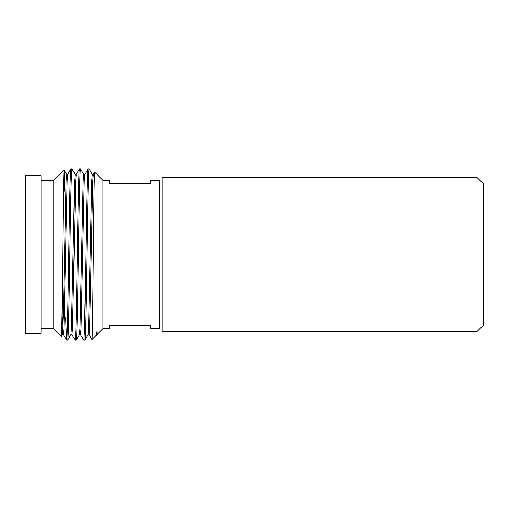 <?xml version="1.0" encoding="UTF-8"?>
<svg xmlns="http://www.w3.org/2000/svg" width="509" height="509" viewBox="0 0 509 509"><rect width="100%" height="100%" fill="white"/><g stroke="black" fill="none" stroke-linecap="round" stroke-linejoin="round"><path stroke-width="0.76" d="M477.028 177.437L483.55 183.959L483.55 325.041L477.028 331.563L477.028 177.437L162.206 177.437L162.206 331.563L477.028 331.563M41.032 333.344L41.032 175.656L25.45 175.656L25.45 333.344L41.032 333.344M41.032 328.623L53.769 328.623L53.769 180.377L41.032 180.377M102.939 180.377L102.939 328.623L109.187 328.623L109.187 325.187L150.505 325.187L150.505 328.623L159.482 328.623L159.482 180.377L150.505 180.377L150.505 183.813L109.187 183.813L109.187 180.377L102.939 180.377L94.699 172.137L93.338 174.466L92.816 180.988L89.629 328.47L89.094 334.566L88.025 334.566M162.206 186.129L159.482 186.129M162.206 322.871L159.482 322.871M53.769 328.623L61.373 336.226L62.372 334.534L63.402 311.114L66.081 180.53L66.615 174.434L67.684 174.434M61.373 336.226C61.837 337.69 62.289 298.013 62.741 253.323C63.192 209.034 63.644 169.382 64.089 170.057L64.726 191.25M53.769 180.377L64.089 170.057L66.654 174.466M84.812 340.127L83.743 340.127C84.449 341.323 85.168 300.227 85.881 254.5C86.594 208.773 87.313 167.677 88.025 168.873L89.094 168.873C88.381 167.677 87.663 208.773 86.95 254.5C86.244 300.227 85.518 341.323 84.812 340.127L88.057 334.534L88.579 328.012L91.766 180.53L92.301 174.434L93.376 174.434M79.461 334.566L80.53 334.566L81.065 328.47L84.259 180.988L84.774 174.466L88.025 168.873M76.248 340.127L75.179 340.127C75.886 341.323 76.611 300.227 77.317 254.5C78.03 208.773 78.749 167.677 79.461 168.873L80.53 168.873C79.818 167.677 79.099 208.773 78.386 254.5C77.68 300.227 76.961 341.323 76.248 340.127L79.493 334.534L80.015 328.012L83.209 180.53L83.743 174.434L84.812 174.434M70.897 334.566L71.966 334.566L72.501 328.47L75.695 180.988L76.21 174.466L79.461 168.873M67.684 340.127L66.615 340.127C67.328 341.323 68.047 300.227 68.753 254.5C69.466 208.773 70.185 167.677 70.897 168.873L71.966 168.873C71.26 167.677 70.535 208.773 69.828 254.5C69.116 300.227 68.397 341.323 67.684 340.127L70.936 334.534L71.451 328.012L74.645 180.53L75.179 174.434L76.248 174.434M61.774 327.968L62.333 334.566L63.402 334.566L63.937 328.47L67.131 180.988L67.646 174.466L70.897 168.873M80.53 168.873L83.775 174.466M80.492 334.534L83.743 340.127M71.966 168.873L75.217 174.466M71.928 334.534L75.179 340.127M65.604 317.75L66.615 340.127M94.699 172.137C94.241 170.496 93.783 210.783 93.332 255.563C92.88 300.132 92.428 340.426 91.983 339.573L96.112 335.418L96.621 334.534L96.996 330.895L96.996 334.566L102.939 328.623M96.023 335.539L96.996 330.895M89.094 168.873L92.339 174.466M62.499 317.75L62.868 328.47M63.37 334.534L66.584 340.095M89.056 334.534L91.964 339.567M96.583 334.566L96.996 334.566"/></g></svg>
